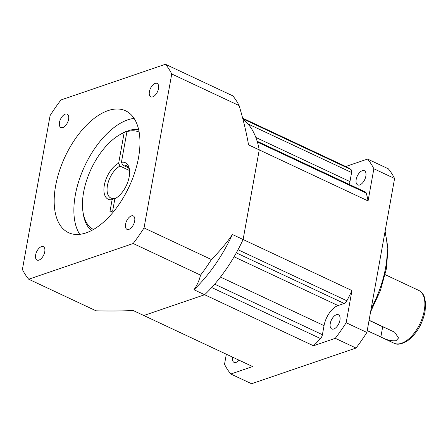 <?xml version="1.0" encoding="UTF-8"?>
<svg xmlns="http://www.w3.org/2000/svg" width="448" height="448" viewBox="0 0 448 448"><rect width="100%" height="100%" fill="white"/><g stroke="black" fill="none" stroke-linecap="round" stroke-linejoin="round"><path stroke-width="0.67" d="M139.132 132.031A53.822 28.28 -64.9 0 0 126.935 131.656L121.425 162.288A20.182 10.606 115.1 0 1 129.438 169.389A20.182 10.606 115.1 0 1 129.209 176.725A20.182 10.606 115.1 0 1 115.954 198.134A20.182 10.606 115.1 0 1 114.867 198.727L112.644 211.098L109.878 212.038L112.106 199.668A20.182 10.606 115.1 0 1 104.322 185.231A20.182 10.606 115.1 0 1 118.664 163.229L124.174 132.602A53.822 28.28 -64.9 0 0 118.927 135.234A53.822 28.28 -64.9 0 0 83.591 192.315A53.822 28.28 -64.9 0 0 82.975 211.887L83.294 213.982A56.067 29.462 -64.9 0 0 91.476 230.535M82.975 211.887A53.822 28.28 -64.9 0 0 93.43 229.471M124.174 132.602L126.269 131.376L126.93 131.684M129.573 170.57L120.019 166.09L118.664 163.229M126.269 131.376A56.067 29.462 -64.9 0 0 120.742 134.142L118.927 135.234M138.701 129.847A56.067 29.462 -64.9 0 0 129.03 130.43L126.935 131.656M134.103 118.401A67.278 35.353 -64.9 0 0 75.298 195.149A67.278 35.353 -64.9 0 0 79.738 234.315M55.602 185.914A67.278 35.353 115.1 0 1 125.642 110.83A67.278 35.353 115.1 0 1 138.544 157.573A67.278 35.353 115.1 0 1 68.505 232.652A67.278 35.353 115.1 0 1 55.602 185.914M171.746 73.976A130.071 68.348 -64.9 0 0 165.435 64.26L60.962 99.96A130.071 68.348 -64.9 0 0 50.103 115.545L22.4 269.506A130.071 68.348 -64.9 0 0 28.711 279.222L133.179 243.522A130.071 68.348 -64.9 0 0 144.043 227.937L171.746 73.976L239.114 105.577C243.342 119.773 246.484 132.871 248.545 144.872L259.241 149.895L243.113 239.523L232.417 234.506C226.694 242.861 219.694 251.205 211.417 259.538L144.043 227.937M44.75 251.81A7.403 3.886 115.1 0 1 37.044 260.064A7.403 3.886 115.1 0 1 35.627 254.923A7.403 3.886 115.1 0 1 43.333 246.669A7.403 3.886 115.1 0 1 44.75 251.81M134.674 221.077A7.403 3.886 115.1 0 1 126.969 229.337A7.403 3.886 115.1 0 1 125.552 224.196A7.403 3.886 115.1 0 1 133.258 215.936A7.403 3.886 115.1 0 1 134.674 221.077M158.519 88.558A7.403 3.886 115.1 0 1 150.814 96.818A7.403 3.886 115.1 0 1 149.397 91.678A7.403 3.886 115.1 0 1 157.097 83.418A7.403 3.886 115.1 0 1 158.519 88.558M68.594 119.286A7.403 3.886 115.1 0 1 60.889 127.546A7.403 3.886 115.1 0 1 59.472 122.405A7.403 3.886 115.1 0 1 67.172 114.145A7.403 3.886 115.1 0 1 68.594 119.286M165.435 64.26L232.809 95.855A130.071 68.348 115.1 0 1 239.114 105.577M242.889 119.078A110.32 57.971 115.1 0 1 259.241 149.895A110.32 57.971 -64.9 0 0 257.398 142.055L366.229 193.099A110.32 57.971 115.1 0 1 368.071 200.934L373.862 168.773L394.587 178.494L366.89 332.455A130.071 68.348 115.1 0 1 356.026 348.04L251.552 383.74L230.821 374.018L252.65 366.559A110.32 57.971 115.1 0 1 252.342 366.419L143.511 315.375A110.32 57.971 -64.9 0 0 143.819 315.515A110.32 57.971 115.1 0 1 143.511 315.375L133.112 310.498C122.326 311.035 109.978 311.142 96.079 310.822L28.711 279.222M368.071 200.934L259.241 149.895L243.113 239.523A110.32 57.971 115.1 0 1 204.641 294.734L143.819 315.515L133.118 310.498M133.179 243.522L200.553 275.122C199.164 280.666 196.963 285.533 193.939 289.716L204.641 294.734A110.32 57.971 -64.9 0 0 211.68 287.526L320.516 338.57A110.32 57.971 115.1 0 1 313.471 345.778L335.294 338.318L356.026 348.04M211.417 259.538A130.071 68.348 115.1 0 1 200.553 275.122M193.939 289.716A110.32 57.971 -64.9 0 0 232.417 234.506M121.425 162.288L122.786 165.15L128.542 167.849M116.967 197.484L114.867 198.727M122.786 165.15A17.942 9.425 115.1 0 1 126.112 165.547A17.942 9.425 115.1 0 1 129.567 170.498M112.106 199.668L114.201 198.43L114.867 198.744M114.201 198.43A17.942 9.425 115.1 0 1 110.874 198.033A17.942 9.425 115.1 0 1 107.436 185.567A17.942 9.425 115.1 0 1 120.019 166.09M373.862 168.773A130.071 68.348 -64.9 0 0 367.55 159.051L388.282 168.778A130.071 68.348 115.1 0 1 394.587 178.494M346.853 300.776L238.022 249.732A110.32 57.971 -64.9 0 0 243.113 239.523L351.943 290.567A110.32 57.971 115.1 0 1 346.853 300.776A4.486 2.358 115.1 0 1 344.182 303.458L338.033 305.558A17.942 9.425 -64.9 0 0 324.044 325.634L322.409 334.695A4.486 2.358 115.1 0 1 320.516 338.57M313.471 345.778L204.641 294.734L143.819 315.515L252.65 366.559M226.33 354.217L224.515 364.297A130.071 68.348 -64.9 0 0 230.821 374.018M239.053 360.186A7.851 4.127 115.1 0 1 234.024 362.365A7.851 4.127 115.1 0 1 232.484 357.106M335.294 338.318A130.071 68.348 -64.9 0 0 346.158 322.734L351.943 290.567M330.26 323.512A7.851 4.127 115.1 0 1 338.43 314.748A7.851 4.127 115.1 0 1 339.937 320.202A7.851 4.127 115.1 0 1 331.766 328.961A7.851 4.127 115.1 0 1 330.26 323.512M366.89 332.455L346.158 322.734M257.152 141.249L365.406 192.024A4.486 2.358 115.1 0 1 366.229 193.099M242.648 118.166L346.035 166.656A110.32 57.971 115.1 0 1 350.93 169.529A4.486 2.358 115.1 0 1 351.59 172.53L349.961 181.591A17.942 9.425 -64.9 0 0 349.602 184.61M367.55 159.051L345.727 166.51M356.177 179.469A7.851 4.127 115.1 0 1 364.353 170.705A7.851 4.127 115.1 0 1 365.854 176.159A7.851 4.127 115.1 0 1 357.683 184.918A7.851 4.127 115.1 0 1 356.177 179.469M369.062 320.376L382.693 326.766L380.862 336.952C386.327 339.948 391.384 341.191 396.043 340.682L398.558 337.971L394.682 332.231L369.09 320.225M380.862 336.952L367.226 330.557M382.693 326.766A11.211 4.318 -169.8 0 0 384.955 327.667M384.922 232.221A78.49 41.244 115.1 0 1 385.571 267.826A78.49 41.244 115.1 0 1 371.185 308.571M349.961 181.591L255.836 137.446M248.024 123.956L351.59 172.53M350.93 169.529L242.827 118.832M236.314 252.868L344.182 303.458M338.033 305.558L234.074 256.799M220.461 277.054L324.044 325.634M322.409 334.695L214.665 284.166M385.168 274.658L418.667 290.371A29.154 15.322 115.1 0 1 424.262 310.626A29.154 15.322 115.1 0 1 393.91 343.162L367.214 330.641M385.106 231.185L388.013 248.377L386.394 268.699L380.408 290.545L370.591 311.858M418.667 290.371C422.822 292.65 423.886 295.814 424.15 296.408L425.6 302.68L425.085 311.5C422.386 324.066 416.623 333.777 407.792 340.631C401.738 344.288 397.113 345.134 393.91 343.162"/></g></svg>
